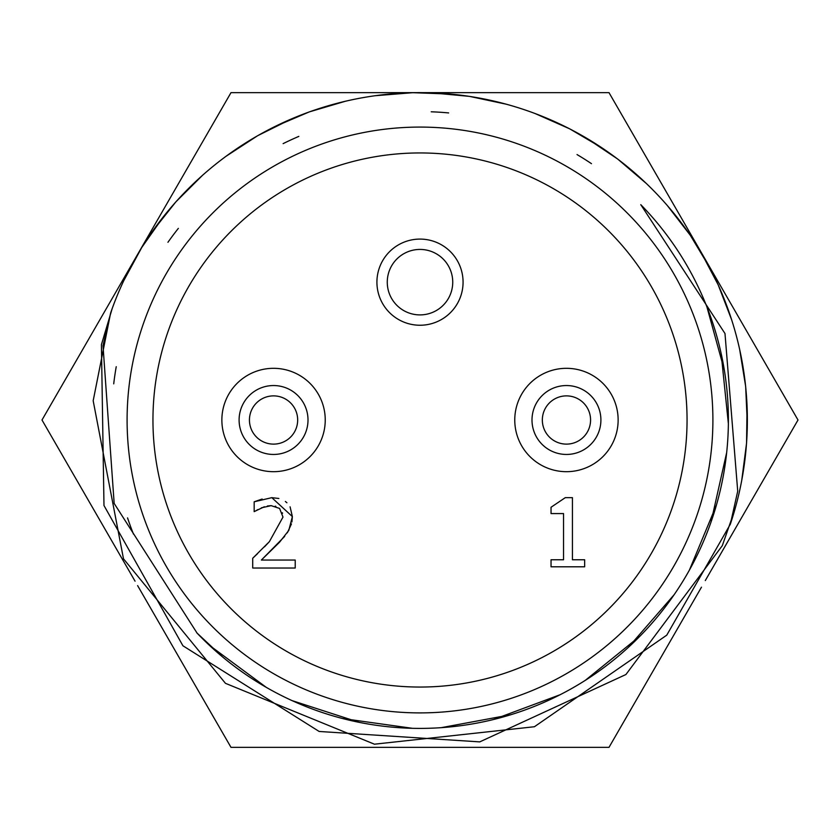 <?xml version="1.0" encoding="UTF-8"?>
<svg xmlns="http://www.w3.org/2000/svg" width="840" height="840" viewBox="0 0 840 840"><rect width="100%" height="100%" fill="white"/><g stroke="black" fill="none" stroke-linecap="round" stroke-linejoin="round"><path stroke-width="1.26" d="M284.697 536.361L261.377 560.049L295.218 560.049L295.218 568.029L252.714 568.029L252.714 558.254L257.502 553.728M291.459 523.929L287.332 532.791M290.084 506.814L292.373 516.59L291.921 521.923M271.814 497.658L278.869 498.477M285.358 501.469L286.923 502.772M264.348 506.762L254.173 511.623L254.173 501.795L262.132 499.034M257.922 509.534L256.022 510.72M264.495 546.84L269.367 541.674L282.986 517.094L279.584 508.442L271.152 505.649L267.425 505.995M275.846 506.342L275.216 506.163M282.534 513.313L282.377 512.778M254.173 501.795L271.824 497.658L292.373 516.59L288.803 530.387L279.584 542.178L261.377 560.049M271.152 505.649L261.377 507.822M252.714 558.254L269.367 541.674M584.661 566.8L551.04 566.8L551.04 559.766L563.546 559.766L563.546 513.576L551.04 513.576L551.04 507.266L565.278 497.658L572.428 497.658L572.428 559.766L584.661 559.766L584.661 566.8M730.307 524.255A327.358 327.358 0 0 0 525.808 110.208A327.358 327.358 0 0 0 110.743 312.648L103.005 345.649L114.167 503.433L197.085 633.129A308.406 308.406 0 0 0 634.231 641.844A308.406 308.406 0 0 0 640.773 204.656L724.994 333.532L737.72 491.19L730.317 524.255L666.76 635.155L534.418 726.736L374.441 744.198L225.456 683.319L123.491 558.8L93.177 400.743L110.576 313.226M196.749 632.803L222.527 656.891M291.974 700.581L359.257 722.369M441.137 727.682L510.668 714.777M585.197 680.432L640.175 635.953M689.336 570.245L716.478 504.945M728.385 423.759L721.13 353.409M209.433 645.33L266.375 687.425M342.594 718.536L412.398 728.312M493.447 719.534L560.175 694.712M628.236 647.493L674.184 594.657M711.039 522.018L726.684 452.519M724.405 370.482L706.913 306.894M123.911 280.381L141.845 247.349L163.496 216.605M226.212 156.166L257.723 135.66L291.396 118.965M375.344 95.708L412.818 92.694L450.387 94.059M535.269 113.61L569.646 128.814L602.028 147.913M667.338 205.548L690.312 235.305L709.685 267.529M739.641 349.314L745.658 386.431L747.337 423.99M734.696 510.163L722.306 545.664L625.905 674.53L479.745 741.888L319.147 731.462L182.921 645.771L103.982 505.523L101.42 344.61L112.182 308.584M152.46 231.357L175.833 201.905L202.461 175.371M274.701 126.651L309.256 111.909L345.314 101.273M431.897 92.862L469.445 96.369L506.205 104.192M586.677 138.254L617.673 159.033L646.296 183.456M700.371 251.013L718.148 284.76L731.65 319.798M747.075 406.371L746.561 443.163L741.72 480.501M431.214 111.794A308.406 308.406 0 0 1 448.634 112.927M577.028 154.56A308.406 308.406 0 0 1 591.486 163.674M133.497 534.156A308.406 308.406 0 0 1 127.544 517.892M113.715 383.859A308.406 308.406 0 0 1 116.235 366.692M167.947 242.277A308.406 308.406 0 0 1 178.353 228.375M283.112 143.64A308.406 308.406 0 0 1 298.841 136.395M143.293 323.946A292.897 292.897 0 0 1 712.898 420A292.897 292.897 0 0 1 371.301 708.824A292.897 292.897 0 0 1 143.293 323.946M452.739 282.167A32.739 32.739 0 0 1 403.631 310.517A32.739 32.739 0 0 1 403.631 253.816A32.739 32.739 0 0 1 452.739 282.167M463.071 282.167A43.071 43.071 0 0 0 398.465 244.86A43.071 43.071 0 0 0 398.465 319.473A43.071 43.071 0 0 0 463.071 282.167M590.573 420A24.119 24.119 0 0 1 554.389 440.885A24.119 24.119 0 0 1 554.389 399.116A24.119 24.119 0 0 1 590.573 420M600.904 420A34.461 34.461 0 0 0 549.224 390.159A34.461 34.461 0 0 0 549.224 449.841A34.461 34.461 0 0 0 600.904 420M297.675 420A24.119 24.119 0 0 1 261.492 440.885A24.119 24.119 0 0 1 261.492 399.116A24.119 24.119 0 0 1 297.675 420M308.007 420A34.461 34.461 0 0 0 256.326 390.159A34.461 34.461 0 0 0 256.326 449.841A34.461 34.461 0 0 0 308.007 420M618.135 420A51.691 51.691 0 0 0 540.603 375.239A51.691 51.691 0 0 0 540.603 464.762A51.691 51.691 0 0 0 618.135 420M325.238 420A51.691 51.691 0 0 0 247.706 375.239A51.691 51.691 0 0 0 247.706 464.762A51.691 51.691 0 0 0 325.238 420M687.057 420A267.057 267.057 0 0 1 286.471 651.273A267.057 267.057 0 0 1 286.471 188.727A267.057 267.057 0 0 1 687.057 420M138.59 252.714L231 92.642L415.758 92.642M423.98 92.642L609 92.642L701.873 253.502M135.051 581.175L42 420L134.6 259.623M701.474 587.181L609 747.359L231 747.359L137.613 585.606M704.812 258.594L798 420L705.296 580.566"/></g></svg>
